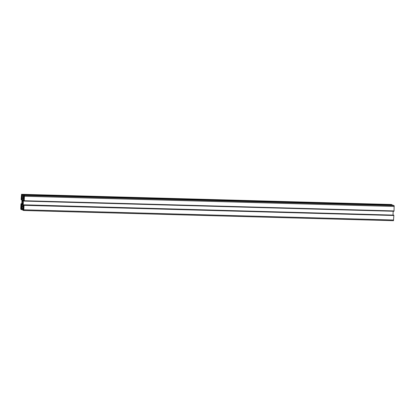 <?xml version="1.0" encoding="UTF-8"?>
<svg xmlns="http://www.w3.org/2000/svg" width="415" height="415" viewBox="0 0 415 415"><rect width="100%" height="100%" fill="white"/><g stroke="black" fill="none" stroke-linecap="round" stroke-linejoin="round"><path stroke-width="0.62" d="M22.726 210.125L22.716 208.584L23.022 208.709L23.105 208.361L22.96 206.001L21.855 205.664L21.788 209.741L20.869 209.368L20.75 208.548L20.947 204.066L21.269 203.817L21.269 205.695L21.782 204.683L21.995 199.273L21.59 198.157L21.44 199.973L21.144 199.47L21.518 194.298L22.446 194.671L22.457 196.212L22.062 196.435L22.208 198.795L23.318 199.138L23.385 195.055L24.298 195.434L24.418 196.248L24.226 200.73L23.899 200.979L23.904 199.107L23.39 200.113L23.178 205.524L23.582 206.639L23.733 204.823L24.023 205.326L23.826 209.808L23.655 210.504L22.726 210.125M23.079 208.595L22.716 208.584M23.11 208.299L21.928 208.263M22.68 209.419L21.881 209.393M22.742 209.767L21.788 209.741M21.824 203.744L21.041 203.724M21.819 203.832L21.269 203.817M21.985 199.989L21.44 199.973M391.361 204.502L21.528 194.298L391.345 204.496L392.274 204.875L22.446 194.671M23.38 195.076L22.426 195.05M392.274 204.875L392.258 205.233M23.38 195.107L22.503 195.081M23.256 196.233L22.457 196.212M24.226 200.73L394.053 210.934L394.131 205.632L393.213 205.259L23.385 195.055M393.975 210.929L393.96 211.276L24.132 201.078M393.176 211.256L393.015 215.012M23.961 204.917L393.794 215.12L23.733 204.823M393.794 215.12L393.778 215.499L23.945 205.295M393.778 215.499L24.023 205.326M393.856 215.53L393.472 220.702L23.665 210.498L393.482 220.702M21.798 194.983L21.891 197.706L21.575 197.192L21.352 197.483L21.45 195.226L21.544 194.879L21.782 195.361L21.798 194.983M21.969 195.88L21.419 195.864M21.969 195.911L21.497 195.896M21.865 196.513L21.471 196.497M21.912 197.203L21.575 197.192M20.926 207.163L20.973 206.146L21.284 206.66L21.513 206.369L21.393 209.004L21.082 208.491L20.932 208.818L20.926 207.163L21.476 207.178M21.476 207.21L21.004 207.199M21.367 207.811L20.978 207.801M21.419 208.501L21.082 208.491M23.375 209.814L23.282 207.09L23.593 207.604L23.821 207.313L23.722 209.575L23.494 209.866L23.39 209.435L23.375 209.814M23.728 209.445L23.39 209.435M23.785 208.123L23.235 208.107M23.785 208.154L23.313 208.143M23.676 208.755L23.287 208.745M24.241 197.633L24.2 198.65L23.883 198.137L23.66 198.427L23.774 195.792L24.091 196.305L24.236 195.984L24.241 197.633M24.277 196.824L23.728 196.809M24.277 196.855L23.805 196.84M24.169 197.457L23.78 197.441M24.22 198.147L23.883 198.137M21.979 203.76L22.14 203.417A2.267 0.467 91.6 0 1 22.114 202.743L22.161 201.69A2.267 0.467 91.6 0 1 22.244 201.057L22.234 199.574L22.426 200.372A2.267 0.467 91.6 0 1 22.571 200.16L22.592 199.719L22.789 200.248A2.267 0.467 91.6 0 1 22.908 200.57L23.162 199.952L23.033 201.379A2.267 0.467 91.6 0 1 23.058 202.053L23.012 203.111A2.267 0.467 91.6 0 1 22.929 203.739L22.939 205.228L22.742 204.424A2.267 0.467 91.6 0 1 22.597 204.642L22.576 205.077L22.379 204.554A2.267 0.467 91.6 0 1 22.26 204.227L22.011 204.849L21.979 203.76M22.939 203.812L22.042 203.786M23.053 204.247L22.26 204.227M22.669 204.559L22.379 204.554M23.043 204.434L22.742 204.424M23.214 200.58L22.908 200.57M22.851 200.383L22.426 200.372M23.209 200.627L22.114 200.595M23.209 200.653L22.177 200.621M23.11 201.083L22.244 201.057M23.048 201.711L22.161 201.69M23.121 202.738L22.021 202.707M23.116 202.769L22.114 202.743M22.975 203.443L22.14 203.417M22.145 205.669L21.855 205.664M23.058 206.452L21.647 206.416M23.095 206.712L21.616 206.675M23.131 207.775L21.57 207.733M23.116 208.185L21.627 208.143M21.647 205.295L21.207 205.285M21.539 205.7L21.269 205.695M21.881 198.515L21.502 198.505M23.245 196.466L22.062 196.435M23.582 197.54L22.016 197.493M23.567 197.815L22.026 197.773M23.437 198.697L22.161 198.661M23.401 198.827L22.208 198.795M394.131 205.632L24.298 195.434M394.25 206.452L24.418 196.248M23.914 199.112L23.629 199.101M23.951 199.869L23.422 199.859M23.935 200.129L23.39 200.113M23.712 205.264L23.167 205.249M23.702 205.539L23.178 205.524M23.655 206.426L23.307 206.416M23.634 206.556L23.359 206.551M393.659 220.012L23.826 209.808M21.419 208.423L20.875 208.408"/></g></svg>
